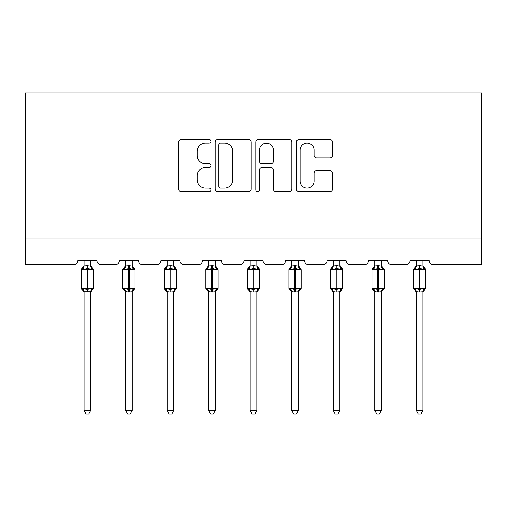 <?xml version="1.0" encoding="UTF-8"?>
<svg xmlns="http://www.w3.org/2000/svg" width="507" height="507" viewBox="0 0 507 507"><rect width="100%" height="100%" fill="white"/><g stroke="black" fill="none" stroke-linecap="round" stroke-linejoin="round"><path stroke-width="0.76" d="M210.906 141.282A1.832 1.832 0 0 0 209.074 139.45L181.31 139.45A2.611 2.611 0 0 0 178.698 142.061L178.698 189.098A2.611 2.611 0 0 0 181.31 191.709L209.074 191.709A1.832 1.832 0 0 0 210.906 189.884A1.832 1.832 0 0 0 209.074 188.053L205.481 188.053A8.359 8.359 0 0 1 197.122 179.693L197.122 175.771A8.359 8.359 0 0 1 205.481 167.411L209.074 167.411A1.832 1.832 0 0 0 210.906 165.58A1.832 1.832 0 0 0 209.074 163.755L205.481 163.755A8.359 8.359 0 0 1 197.122 155.389L197.122 151.473A8.359 8.359 0 0 1 205.481 143.107L209.074 143.107A1.832 1.832 0 0 0 210.906 141.282M329.867 157.873A2.611 2.611 0 0 0 332.484 155.256L332.484 142.061A2.611 2.611 0 0 0 329.867 139.45L299.035 139.45A2.611 2.611 0 0 0 296.418 142.061L296.418 189.098A2.611 2.611 0 0 0 299.035 191.709L329.867 191.709A2.611 2.611 0 0 0 332.484 189.098L332.484 173.16A2.611 2.611 0 0 0 329.867 170.548L316.672 170.548A2.611 2.611 0 0 0 314.061 173.16L314.061 181.062A6.99 6.99 0 0 1 307.071 188.053A6.99 6.99 0 0 1 300.081 181.062L300.081 150.097A6.99 6.99 0 0 1 307.071 143.107A6.99 6.99 0 0 1 314.061 150.097L314.061 155.256A2.611 2.611 0 0 0 316.672 157.873L329.867 157.873M481.65 238.125L481.65 93.035L25.35 93.035L25.35 264.749L73.8 264.749A3.993 3.993 0 0 0 77.793 260.756L96.964 260.756A3.993 3.993 0 0 0 100.956 264.749L115.33 264.749A3.993 3.993 0 0 0 119.322 260.756L138.493 260.756A3.993 3.993 0 0 0 142.486 264.749L156.859 264.749A3.993 3.993 0 0 0 160.858 260.756L180.023 260.756A3.993 3.993 0 0 0 184.016 264.749L198.395 264.749A3.993 3.993 0 0 0 202.388 260.756L221.553 260.756A3.993 3.993 0 0 0 225.545 264.749L239.925 264.749A3.993 3.993 0 0 0 243.918 260.756L263.082 260.756A3.993 3.993 0 0 0 267.075 264.749L281.455 264.749A3.993 3.993 0 0 0 285.447 260.756L304.612 260.756A3.993 3.993 0 0 0 308.605 264.749L322.984 264.749A3.993 3.993 0 0 0 326.977 260.756L346.142 260.756A3.993 3.993 0 0 0 350.141 264.749L364.514 264.749A3.993 3.993 0 0 0 368.507 260.756L387.678 260.756A3.993 3.993 0 0 0 391.67 264.749L406.044 264.749A3.993 3.993 0 0 0 410.036 260.756L429.207 260.756A3.993 3.993 0 0 0 433.2 264.749L481.65 264.749L481.65 238.125L25.35 238.125M251.212 142.061A2.611 2.611 0 0 0 248.601 139.45L217.763 139.45A2.611 2.611 0 0 0 215.152 142.061L215.152 189.098A2.611 2.611 0 0 0 217.763 191.709L248.601 191.709A2.611 2.611 0 0 0 251.212 189.098L251.212 142.061M258.399 139.45L289.237 139.45A2.611 2.611 0 0 1 291.848 142.061L291.848 189.098A2.611 2.611 0 0 1 289.237 191.709L276.036 191.709A2.611 2.611 0 0 1 273.425 189.098L273.425 170.022A2.611 2.611 0 0 0 270.814 167.411L262.056 167.411A2.611 2.611 0 0 0 259.445 170.022L259.445 189.884A1.832 1.832 0 0 1 257.613 191.709A1.832 1.832 0 0 1 255.788 189.884L255.788 142.061A2.611 2.611 0 0 1 258.399 139.45M220.64 143.107A1.832 1.832 0 0 0 218.809 144.939L218.809 186.227A1.832 1.832 0 0 0 220.64 188.053L224.43 188.053A8.359 8.359 0 0 0 232.789 179.693L232.789 151.473A8.359 8.359 0 0 0 224.43 143.107L220.64 143.107M273.425 150.23A6.99 6.99 0 0 0 266.435 143.24A6.99 6.99 0 0 0 259.445 150.23L259.445 161.137A2.611 2.611 0 0 0 262.056 163.755L270.814 163.755A2.611 2.611 0 0 0 273.425 161.137L273.425 150.23M90.709 266.029L90.709 266.029A2.928 2.795 180 0 0 92.242 268.488L91.672 269.344L87.781 268.412L83.085 269.344L82.128 268.355A1.331 1.331 0 0 0 81.253 269.604L81.253 288.242A1.331 1.331 0 0 0 82.128 289.491L83.085 288.502L86.982 289.44L91.672 288.502L92.242 289.358A2.928 2.795 -0 0 0 90.709 291.817L84.054 291.817A2.928 2.795 -0 0 0 82.514 289.358L82.514 289.358M84.054 266.029L86.982 265.776L86.982 288.242L93.503 288.242L93.503 269.604L81.253 269.604L81.253 288.242L86.982 288.242L86.982 292.07M90.709 291.798L90.709 410.505L84.054 410.505L84.054 291.798M90.709 260.756L90.709 266.169L91.672 269.344M84.054 260.756L84.054 266.048A2.928 2.795 180 0 1 82.514 268.488L82.128 268.355L84.054 265.605M86.982 265.776L90.709 266.169L91.127 267.848M83.085 269.344L84.048 266.169M83.085 288.502L84.048 291.677M91.672 288.502L90.709 291.677M90.709 410.505L88.706 413.966L86.051 413.966L84.054 410.505M93.503 269.604L92.629 268.355A1.331 1.331 0 0 1 93.009 268.577M90.709 292.241L93.503 288.242A1.331 1.331 0 0 1 93.427 288.679M132.238 266.029L132.238 266.029A2.928 2.795 180 0 0 133.772 268.488L133.202 269.344L129.31 268.412L124.614 269.344L123.657 268.355A1.331 1.331 0 0 0 122.789 269.604L122.789 288.242A1.331 1.331 0 0 0 123.657 289.491L122.789 288.242L135.033 288.242L135.033 269.604L134.159 268.355A1.331 1.331 0 0 1 134.545 268.577M132.238 292.241L135.033 288.242A1.331 1.331 0 0 1 134.957 288.679M125.584 291.817L125.584 291.817A2.928 2.795 -0 0 0 124.044 289.358L124.614 288.502L128.512 289.44L133.202 288.502L133.772 289.358A2.928 2.795 -0 0 0 132.238 291.817L128.512 292.07L125.578 291.677L125.584 410.505L132.238 410.505L132.238 291.798M173.768 266.029L173.768 266.029A2.928 2.795 180 0 0 175.308 268.488L174.731 269.344L170.84 268.412L166.144 269.344L165.187 268.355A1.331 1.331 0 0 0 164.319 269.604L164.319 288.242A1.331 1.331 0 0 0 165.187 289.491L164.319 288.242L176.563 288.242L176.563 269.604L175.688 268.355A1.331 1.331 0 0 1 176.075 268.577M173.768 292.241L176.563 288.242A1.331 1.331 0 0 1 176.487 288.679M167.114 291.817L167.114 291.817A2.928 2.795 -0 0 0 165.574 289.358L166.144 288.502L170.041 289.44L174.731 288.502L175.308 289.358A2.928 2.795 -0 0 0 173.768 291.817L170.041 292.07L167.107 291.677L167.114 410.505L173.768 410.505L173.768 291.798M215.298 266.029L215.298 266.029A2.928 2.795 180 0 0 216.838 268.488L216.261 269.344L212.37 268.412L207.674 269.344L206.723 268.355A1.331 1.331 0 0 0 205.848 269.604L205.848 288.242A1.331 1.331 0 0 0 206.723 289.491L205.848 288.242L218.092 288.242L218.092 269.604L217.218 268.355A1.331 1.331 0 0 1 217.604 268.577M215.298 292.241L218.092 288.242A1.331 1.331 0 0 1 218.023 288.679M208.643 291.817L208.643 291.817A2.928 2.795 -0 0 0 207.103 289.358L207.674 288.502L211.571 289.44L216.261 288.502L216.838 289.358A2.928 2.795 -0 0 0 215.298 291.817L211.571 292.07L208.637 291.677L208.643 410.505L215.298 410.505L215.298 291.798M256.827 266.029L256.827 266.029A2.928 2.795 180 0 0 258.367 268.488L257.79 269.344L253.899 268.412L249.21 269.344L248.253 268.355A1.331 1.331 0 0 0 247.378 269.604L247.378 288.242A1.331 1.331 0 0 0 248.253 289.491L247.378 288.242L259.622 288.242L259.622 269.604L258.747 268.355A1.331 1.331 0 0 1 259.134 268.577M256.827 292.241L259.622 288.242A1.331 1.331 0 0 1 259.552 288.679M250.173 291.817L250.173 291.817A2.928 2.795 -0 0 0 248.633 289.358L249.21 288.502L253.101 289.44L257.79 288.502L258.367 289.358A2.928 2.795 -0 0 0 256.827 291.817L253.101 292.07L250.173 291.677L250.173 410.505L256.827 410.505L256.827 291.798M125.584 292.241L123.657 289.491L124.044 289.358M132.238 260.756L132.238 266.169L133.202 269.344M125.584 266.029L129.31 265.776L132.238 266.169L132.657 267.848M125.584 260.756L125.584 266.048A2.928 2.795 180 0 1 124.044 268.488L123.657 268.355L122.789 269.604L128.512 269.604L128.512 265.776M124.614 269.344L125.578 266.169M124.614 288.502L125.578 291.677M133.202 288.502L132.238 291.677M132.238 410.505L130.242 413.966L127.58 413.966L125.584 410.505M167.114 292.241L165.187 289.491L165.574 289.358M173.768 260.756L173.768 266.169L174.731 269.344M167.114 266.029L170.84 265.776L173.768 266.169L174.186 267.848M167.114 260.756L167.114 266.048A2.928 2.795 180 0 1 165.574 268.488L165.187 268.355L164.319 269.604L170.041 269.604L170.041 265.776M166.144 269.344L167.107 266.169M166.144 288.502L167.107 291.677M174.731 288.502L173.768 291.677M173.768 410.505L171.772 413.966L169.11 413.966L167.114 410.505M208.643 292.241L206.723 289.491L207.103 289.358M215.298 260.756L215.298 266.169L216.261 269.344M208.643 266.029L212.37 265.776L215.298 266.169L215.716 267.848M208.643 260.756L208.643 266.048A2.928 2.795 180 0 1 207.103 268.488L206.723 268.355L205.848 269.604L211.571 269.604L211.571 265.776M207.674 269.344L208.637 266.169M207.674 288.502L208.637 291.677M216.261 288.502L215.298 291.677M215.298 410.505L213.301 413.966L210.639 413.966L208.643 410.505M250.173 292.241L248.253 289.491L248.633 289.358M256.827 260.756L256.827 266.169L257.79 269.344M250.173 266.029L253.899 265.776L256.827 266.169L257.245 267.848M250.173 260.756L250.173 266.048A2.928 2.795 180 0 1 248.633 268.488L248.253 268.355L247.378 269.604L253.101 269.604L253.101 265.776M249.21 269.344L250.173 266.169M249.21 288.502L250.173 291.677M257.79 288.502L256.827 291.677M256.827 410.505L254.831 413.966L252.169 413.966L250.173 410.505M298.357 266.029L298.357 266.029A2.928 2.795 180 0 0 299.897 268.488L299.326 269.344L295.429 268.412L290.739 269.344L289.782 268.355A1.331 1.331 0 0 0 288.908 269.604L288.908 288.242A1.331 1.331 0 0 0 289.782 289.491L288.908 288.242L301.152 288.242L301.152 269.604L300.277 268.355A1.331 1.331 0 0 1 300.664 268.577M298.357 292.241L301.152 288.242A1.331 1.331 0 0 1 301.082 288.679M291.702 291.817L291.702 291.817A2.928 2.795 -0 0 0 290.162 289.358L290.739 288.502L294.63 289.44L299.326 288.502L299.897 289.358A2.928 2.795 -0 0 0 298.357 291.817L294.63 292.07L291.702 291.677L291.702 410.505L298.357 410.505L298.357 291.798M291.702 292.241L289.782 289.491L290.162 289.358M298.357 260.756L298.363 266.169L299.326 269.344M291.702 266.029L295.429 265.776L298.363 266.169L298.781 267.848M291.702 260.756L291.702 266.048A2.928 2.795 180 0 1 290.162 268.488L289.782 268.355L288.908 269.604L294.63 269.604L294.63 265.776M290.739 269.344L291.702 266.169M290.739 288.502L291.702 291.677M299.326 288.502L298.363 291.677M298.357 410.505L296.361 413.966L293.699 413.966L291.702 410.505M339.886 266.029L339.886 266.029A2.928 2.795 180 0 0 341.426 268.488L340.856 269.344L336.959 268.412L332.269 269.344L331.312 268.355A1.331 1.331 0 0 0 330.437 269.604L330.437 288.242A1.331 1.331 0 0 0 331.312 289.491L330.437 288.242L342.681 288.242L342.681 269.604L341.813 268.355A1.331 1.331 0 0 1 342.193 268.577M339.886 292.241L342.681 288.242A1.331 1.331 0 0 1 342.612 288.679M333.232 291.817L333.232 291.817A2.928 2.795 -0 0 0 331.692 289.358L332.269 288.502L336.16 289.44L340.856 288.502L341.426 289.358A2.928 2.795 -0 0 0 339.886 291.817L336.16 292.07L333.232 291.677L333.232 410.505L339.886 410.505L339.886 291.798M333.232 292.241L331.312 289.491L331.692 289.358M339.886 260.756L339.893 266.169L340.856 269.344M333.232 266.029L336.959 265.776L339.893 266.169L340.311 267.848M333.232 260.756L333.232 266.048A2.928 2.795 180 0 1 331.692 268.488L331.312 268.355L330.437 269.604L336.16 269.604L336.16 265.776M332.269 269.344L333.232 266.169M332.269 288.502L333.232 291.677M340.856 288.502L339.893 291.677M339.886 410.505L337.89 413.966L335.228 413.966L333.232 410.505M381.416 266.029L381.416 266.029A2.928 2.795 180 0 0 382.956 268.488L382.386 269.344L378.488 268.412L373.798 269.344L372.841 268.355A1.331 1.331 0 0 0 371.967 269.604L371.967 288.242A1.331 1.331 0 0 0 372.841 289.491L371.967 288.242L384.211 288.242L384.211 269.604L383.343 268.355A1.331 1.331 0 0 1 383.723 268.577M381.416 292.241L384.211 288.242A1.331 1.331 0 0 1 384.141 288.679M374.762 291.817L374.762 291.817A2.928 2.795 -0 0 0 373.228 289.358L373.798 288.502L377.69 289.44L382.386 288.502L382.956 289.358A2.928 2.795 -0 0 0 381.416 291.817L377.69 292.07L374.762 291.677L374.762 410.505L381.416 410.505L381.416 291.798M374.762 292.241L372.841 289.491L373.228 289.358M381.416 260.756L381.422 266.169L382.386 269.344M374.762 266.029L378.488 265.776L381.422 266.169L381.841 267.848M374.762 260.756L374.762 266.048A2.928 2.795 180 0 1 373.228 268.488L372.841 268.355L371.967 269.604L377.69 269.604L377.69 265.776M373.798 269.344L374.762 266.169M373.798 288.502L374.762 291.677L373.798 288.502M382.386 288.502L381.422 291.677M381.416 410.505L379.42 413.966L376.758 413.966L374.762 410.505M422.946 266.029L422.946 266.029A2.928 2.795 180 0 0 424.486 268.488L423.915 269.344L420.018 268.412L415.328 269.344L414.371 268.355A1.331 1.331 0 0 0 413.497 269.604L413.497 288.242A1.331 1.331 0 0 0 414.371 289.491L413.497 288.242L425.747 288.242L425.747 269.604L424.872 268.355A1.331 1.331 0 0 1 425.253 268.577M422.946 292.241L425.747 288.242A1.331 1.331 0 0 1 425.671 288.679M416.291 291.817L416.291 291.817A2.928 2.795 -0 0 0 414.758 289.358L415.328 288.502L419.219 289.44L423.915 288.502L424.486 289.358A2.928 2.795 -0 0 0 422.946 291.817L419.219 292.07L416.291 291.677L416.291 410.505L422.946 410.505L422.946 291.798M416.291 292.241L414.371 289.491L414.758 289.358M422.946 260.756L422.952 266.169L423.915 269.344M416.291 266.029L420.018 265.776L422.952 266.169L423.37 267.848M416.291 260.756L416.291 266.048A2.928 2.795 180 0 1 414.758 268.488L414.371 268.355L413.497 269.604L419.219 269.604L419.219 265.776M415.328 269.344L416.291 266.169M415.328 288.502L416.291 291.677L415.328 288.502M423.915 288.502L422.952 291.677M422.946 410.505L420.949 413.966L418.294 413.966L416.291 410.505M87.781 292.07L87.781 265.776M135.033 269.604L128.512 269.604L128.512 292.07M129.31 292.07L129.31 265.776M176.563 269.604L170.041 269.604L170.041 292.07M170.84 292.07L170.84 265.776M218.092 269.604L211.571 269.604L211.571 292.07M212.37 292.07L212.37 265.776M259.622 269.604L253.101 269.604L253.101 292.07M253.899 292.07L253.899 265.776M301.152 269.604L294.63 269.604L294.63 292.07M295.429 292.07L295.429 265.776M342.681 269.604L336.16 269.604L336.16 292.07M336.959 292.07L336.959 265.776M384.211 269.604L377.69 269.604L377.69 292.07M378.488 292.07L378.488 265.776M425.747 269.604L419.219 269.604L419.219 292.07M420.018 292.07L420.018 265.776M92.629 268.355L90.709 265.605M81.253 288.242L84.054 292.241M82.128 268.355L81.253 269.604M122.789 288.242L122.789 269.604M123.657 268.355L125.584 265.605M134.159 268.355L132.238 265.605M164.319 288.242L164.319 269.604M165.187 268.355L167.114 265.605M175.688 268.355L173.768 265.605M205.848 288.242L205.848 269.604M206.723 268.355L208.643 265.605M217.218 268.355L215.298 265.605M247.378 288.242L247.378 269.604M248.253 268.355L250.173 265.605M258.747 268.355L256.827 265.605M288.908 288.242L288.908 269.604M289.782 268.355L291.702 265.605M300.277 268.355L298.357 265.605M330.437 288.242L330.437 269.604M331.312 268.355L333.232 265.605M341.813 268.355L339.886 265.605M371.967 288.242L371.967 269.604M372.841 268.355L374.762 265.605M383.343 268.355L381.416 265.605M413.497 288.242L413.497 269.604M414.371 268.355L416.291 265.605M424.872 268.355L422.946 265.605"/></g></svg>
